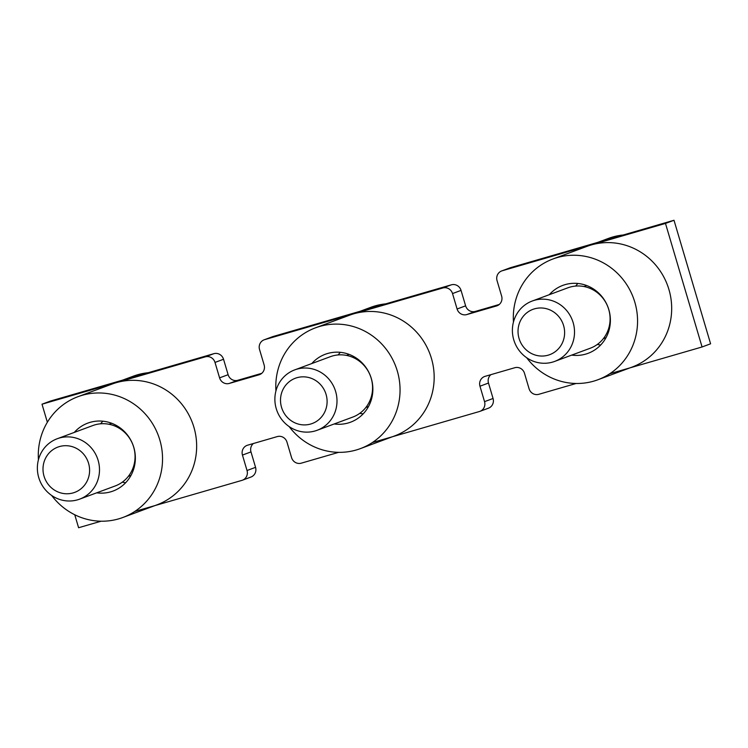 <?xml version="1.0" encoding="UTF-8"?>
<svg xmlns="http://www.w3.org/2000/svg" width="748" height="748" viewBox="0 0 748 748"><rect width="100%" height="100%" fill="white"/><g stroke="black" fill="none" stroke-linecap="round" stroke-linejoin="round"><path stroke-width="1.12" d="M47.358 422.246L42.01 404.201L205.298 356.852A8.05 7.723 69.7 0 1 215.003 362.425L219.585 377.862A8.05 7.723 -110.3 0 0 229.29 383.434L258.976 374.823A8.05 7.723 -110.3 0 0 264.119 364.949L259.537 349.512A8.05 7.723 69.7 0 1 264.166 339.807L272.693 336.647A8.05 7.723 69.7 0 1 273.207 336.478L451.343 284.829L442.807 287.989A8.05 7.723 69.7 0 1 452.521 293.562L457.093 308.999A8.05 7.723 -110.3 0 0 466.799 314.571L496.494 305.96A8.05 7.723 -110.3 0 0 501.628 296.086L497.055 280.65A8.05 7.723 69.7 0 1 502.189 270.776L665.477 223.428L674.004 220.267L710.6 343.8L702.073 346.969L609.826 373.71M490.866 374.664A8.05 7.723 -110.3 0 0 488.491 383.051L479.964 386.211A8.05 7.723 -110.3 0 1 485.097 376.338L514.792 367.726A8.05 7.723 -110.3 0 1 524.498 373.299L529.07 388.736A8.05 7.723 69.7 0 0 538.784 394.308L576.138 383.472M253.357 443.527A8.05 7.723 -110.3 0 0 250.982 451.914L242.455 455.074A8.05 7.723 -110.3 0 1 247.588 445.2L277.274 436.589A8.05 7.723 -110.3 0 1 286.989 442.161L291.561 457.598A8.05 7.723 69.7 0 0 301.266 463.171L338.629 452.344M372.308 442.573L479.403 411.522A8.05 7.723 69.7 0 0 484.536 401.648L479.964 386.211M674.004 220.267L510.716 267.616L502.189 270.776M74.753 514.755L78.596 527.733L101.111 521.206M134.799 511.436L241.894 480.384A8.05 7.723 69.7 0 0 247.027 470.511L242.455 455.074M442.807 287.989L264.68 339.639L273.207 336.478M665.477 223.428L702.073 346.969M264.166 339.807A8.05 7.723 69.7 0 1 264.68 339.639M488.491 383.051L493.063 398.488A8.05 7.723 69.7 0 1 488.444 408.193L479.917 411.353M250.982 451.914L255.554 467.35A8.05 7.723 69.7 0 1 250.935 477.056L242.399 480.216M205.298 356.852L213.825 353.692L50.537 401.031L42.01 404.201M213.825 353.692A8.05 7.723 69.7 0 1 223.54 359.264L228.112 374.701A8.05 7.723 -110.3 0 0 237.817 380.274L261.735 373.336M451.343 284.829A8.05 7.723 69.7 0 1 461.049 290.402L465.621 305.839A8.05 7.723 -110.3 0 0 475.335 311.411L499.253 304.473M501.674 270.944L510.201 267.784A8.05 7.723 69.7 0 1 510.716 267.616M125.673 482.712A36.241 34.773 69.7 0 1 122.261 482.198M100.625 423.807A36.241 34.773 69.7 0 1 102.869 421.189M74.276 432.419A36.241 34.773 69.7 0 1 87.815 423.106A36.241 34.773 69.7 0 1 90.115 422.349A36.241 34.773 69.7 0 1 133.434 446.201A36.241 34.773 69.7 0 1 113.004 491.071A36.241 34.773 69.7 0 1 110.704 491.829A36.241 34.773 69.7 0 1 96.67 492.829M38.429 459.786A64.431 61.813 69.7 0 1 78.016 396.674A64.431 61.813 69.7 0 1 82.112 395.318A64.431 61.813 69.7 0 1 159.118 437.73A64.431 61.813 69.7 0 1 122.803 517.504A64.431 61.813 69.7 0 1 118.708 518.86A64.431 61.813 69.7 0 1 51.64 495.447M78.016 396.674L112.135 384.033A64.431 61.813 69.7 0 1 116.23 382.677A64.431 61.813 69.7 0 1 193.227 425.079A64.431 61.813 69.7 0 1 156.921 504.863L122.803 517.504M57.231 438.739L92.799 425.556A32.22 30.902 69.7 0 1 94.846 424.873A32.22 30.902 69.7 0 1 133.35 446.079A32.22 30.902 69.7 0 1 115.192 485.966L79.625 499.15A32.22 30.902 69.7 0 1 77.577 499.823A32.22 30.902 69.7 0 1 39.074 478.627A32.22 30.902 69.7 0 1 57.231 438.739A32.22 30.902 69.7 0 1 59.279 438.057A32.22 30.902 69.7 0 1 97.782 459.263A32.22 30.902 69.7 0 1 79.625 499.15M59.438 446.575A24.16 23.179 69.7 0 1 88.563 463.274A24.16 23.179 69.7 0 1 73.154 492.895A24.16 23.179 69.7 0 1 44.029 476.186A24.16 23.179 69.7 0 1 59.438 446.575M122.681 380.115L133.453 376.122A64.431 61.813 69.7 0 1 148.216 372.719M360.199 311.252L370.971 307.26A64.431 61.813 69.7 0 1 385.725 303.856M597.708 242.389L608.479 238.397A64.431 61.813 69.7 0 1 623.243 234.994M294.74 369.877L330.317 356.693A32.22 30.902 69.7 0 1 332.364 356.011A32.22 30.902 69.7 0 1 370.858 377.216A32.22 30.902 69.7 0 1 352.71 417.104L317.133 430.287A32.22 30.902 69.7 0 1 315.086 430.96A32.22 30.902 69.7 0 1 276.592 409.764A32.22 30.902 69.7 0 1 294.74 369.877A32.22 30.902 69.7 0 1 296.788 369.194A32.22 30.902 69.7 0 1 335.291 390.4A32.22 30.902 69.7 0 1 317.133 430.287M296.947 377.712A24.16 23.179 69.7 0 1 326.072 394.411A24.16 23.179 69.7 0 1 310.672 424.032A24.16 23.179 69.7 0 1 281.538 407.323A24.16 23.179 69.7 0 1 296.947 377.712M532.258 301.014L567.826 287.821A32.22 30.902 69.7 0 1 569.873 287.148A32.22 30.902 69.7 0 1 608.376 308.354A32.22 30.902 69.7 0 1 590.219 348.241L554.651 361.424A32.22 30.902 69.7 0 1 552.604 362.097A32.22 30.902 69.7 0 1 514.1 340.901A32.22 30.902 69.7 0 1 532.258 301.014A32.22 30.902 69.7 0 1 534.306 300.331A32.22 30.902 69.7 0 1 572.809 321.537A32.22 30.902 69.7 0 1 554.651 361.424M534.465 308.849A24.16 23.179 69.7 0 1 563.59 325.548A24.16 23.179 69.7 0 1 548.181 355.169A24.16 23.179 69.7 0 1 519.056 338.461A24.16 23.179 69.7 0 1 534.465 308.849M363.182 413.85A36.241 34.773 69.7 0 1 359.779 413.335M338.133 354.945A36.241 34.773 69.7 0 1 340.377 352.327M311.794 363.556A36.241 34.773 69.7 0 1 325.324 354.243A36.241 34.773 69.7 0 1 327.633 353.486A36.241 34.773 69.7 0 1 370.943 377.338A36.241 34.773 69.7 0 1 350.522 422.209A36.241 34.773 69.7 0 1 348.213 422.966A36.241 34.773 69.7 0 1 334.188 423.966M275.937 390.924A64.431 61.813 69.7 0 1 315.534 327.811A64.431 61.813 69.7 0 1 319.63 326.455A64.431 61.813 69.7 0 1 396.627 368.867A64.431 61.813 69.7 0 1 360.321 448.641A64.431 61.813 69.7 0 1 356.216 449.997A64.431 61.813 69.7 0 1 289.158 426.584M315.534 327.811L349.643 315.17A64.431 61.813 69.7 0 1 353.739 313.814A64.431 61.813 69.7 0 1 430.745 356.216A64.431 61.813 69.7 0 1 394.43 436L360.321 448.641M600.7 344.987A36.241 34.773 69.7 0 1 597.287 344.463M575.651 286.082A36.241 34.773 69.7 0 1 577.895 283.464M549.303 294.693A36.241 34.773 69.7 0 1 562.842 285.381A36.241 34.773 69.7 0 1 565.142 284.623A36.241 34.773 69.7 0 1 608.461 308.475A36.241 34.773 69.7 0 1 588.031 353.346A36.241 34.773 69.7 0 1 585.731 354.103A36.241 34.773 69.7 0 1 571.696 355.104M513.455 322.061A64.431 61.813 69.7 0 1 553.043 258.948A64.431 61.813 69.7 0 1 557.138 257.593A64.431 61.813 69.7 0 1 634.136 300.004A64.431 61.813 69.7 0 1 597.83 379.778A64.431 61.813 69.7 0 1 593.734 381.134A64.431 61.813 69.7 0 1 526.667 357.722M553.043 258.948L587.161 246.298A64.431 61.813 69.7 0 1 591.257 244.951A64.431 61.813 69.7 0 1 668.254 287.354A64.431 61.813 69.7 0 1 631.948 367.137L597.83 379.778M259.986 374.449L258.976 374.823M237.817 380.274L229.29 383.434M228.112 374.701L219.585 377.862M223.54 359.264L215.003 362.425M255.554 467.35L247.027 470.511M461.049 290.402L452.521 293.562M497.504 305.586L496.494 305.96M475.335 311.411L466.799 314.571M465.621 305.839L457.093 308.999M493.063 398.488L484.536 401.648M128.319 476.383L131.003 475.382M109.002 424.266L111.686 423.274M365.837 407.51L368.512 406.519M346.52 355.403L349.194 354.412M603.346 338.648L606.03 337.657M584.029 286.54L586.712 285.549"/></g></svg>
